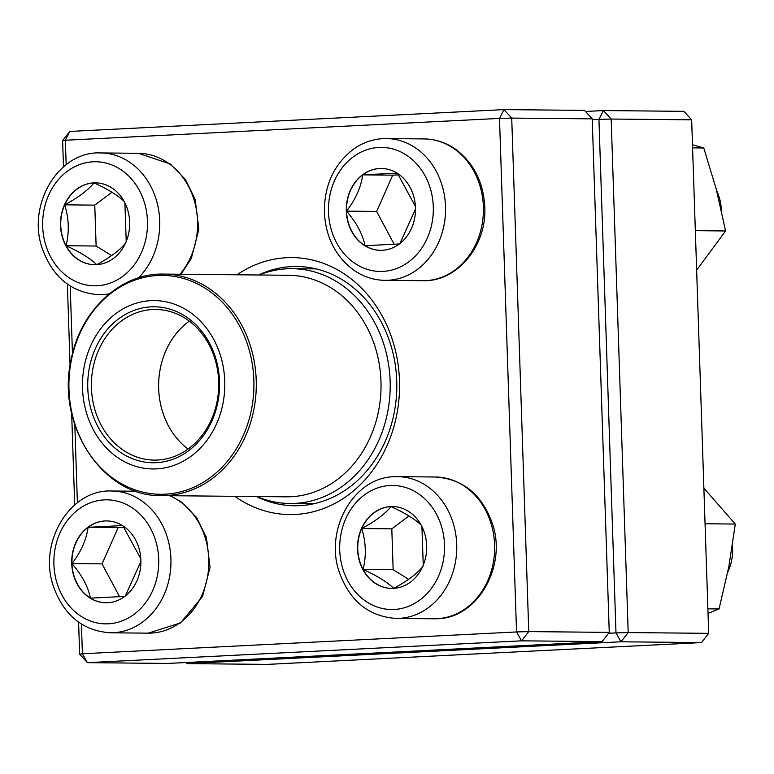 <?xml version="1.0" encoding="UTF-8"?>
<svg xmlns="http://www.w3.org/2000/svg" width="774" height="774" viewBox="0 0 774 774"><rect width="100%" height="100%" fill="white"/><g stroke="black" fill="none" stroke-linecap="round" stroke-linejoin="round"><path stroke-width="1.16" d="M81.415 624.086L82.402 653.759L516.539 631.942L499.501 118.412L65.364 140.239L69.805 131.425L503.942 109.608L584.438 110.382L592.216 118.857L511.72 118.083L528.758 631.603L609.254 632.387L592.216 118.857M521.56 640.833L87.433 662.66L167.929 663.434L602.066 641.617L521.56 640.833L528.758 631.603L516.539 631.942L521.56 640.833M79.654 654.185L82.402 653.759L87.433 662.66L79.654 654.185L78.59 622.18M74.701 504.89L71.653 413.19M70.076 365.647L67.377 284.106M63.487 166.816L62.617 140.655L69.805 131.425M236.979 274.789A128.503 108.612 90.6 0 1 374.771 304.037A128.503 108.612 90.6 0 1 373.174 469.741A128.503 108.612 90.6 0 1 234.841 496.327M62.617 140.655L65.364 140.239L66.177 164.639M70.202 286.012L72.456 353.824M74.807 424.742L77.39 502.713M256.426 496.531A119.641 101.123 -89.4 0 0 294.536 505.761A119.641 101.123 -89.4 0 0 396.81 387.106A119.641 101.123 -89.4 0 0 296.839 266.498A119.641 101.123 -89.4 0 0 258.564 274.993M602.066 641.617L609.254 632.387M511.72 118.083L503.942 109.608L499.501 118.412L511.72 118.083M71.73 563.588A40.935 34.598 90.6 0 1 106.696 520.921A40.935 34.598 90.6 0 1 140.897 562.185A40.935 34.598 90.6 0 1 105.912 602.782A40.935 34.598 90.6 0 1 71.73 563.588M122.921 525.885L140.81 558.809M140.897 561.508L125.32 595.97M125.001 596.406L90.432 598.138A40.935 34.598 -89.4 0 0 106.028 602.782M71.963 563.588A40.935 34.598 -89.4 0 0 90.432 598.138C88.13 586.731 81.976 575.217 71.963 563.588C81.115 551.61 86.495 539.517 88.081 527.307A40.935 34.598 -89.4 0 0 71.963 563.588L102.033 563.878L119.622 596.783M106.812 520.921A40.935 34.598 -89.4 0 0 88.081 527.307L122.65 525.575M124.092 527.297L118.151 527.597L102.033 563.878M88.081 527.307L118.151 527.597M393.463 588.375A40.935 34.598 90.6 0 1 391.712 588.414A40.935 34.598 90.6 0 1 357.511 547.15A40.935 34.598 90.6 0 1 392.505 506.554A40.935 34.598 90.6 0 1 426.706 546.783A40.935 34.598 90.6 0 1 393.463 588.375M727.754 572.121A44.311 37.452 -89.4 0 0 732.417 545.641M392.621 506.554A40.935 34.598 -89.4 0 0 390.986 506.593A40.935 34.598 -89.4 0 0 361.729 528.545C375.235 521.308 384.988 513.994 390.986 506.593C404.947 512.901 415.154 519.219 421.607 525.536M421.917 526.591L423.243 565.233M422.962 566.433C417.089 573.737 407.337 581.051 393.705 588.385C387.377 582.145 377.17 575.827 363.083 569.441A40.935 34.598 -89.4 0 0 391.838 588.414M361.729 528.545A40.935 34.598 -89.4 0 0 363.083 569.441C366.441 555.838 365.986 542.206 361.729 528.545L391.799 528.836L393.153 569.732L408.653 579.32M408.982 515.939L391.799 528.836M363.083 569.441L393.153 569.732M415.464 207.674A40.935 34.598 90.6 0 1 380.498 250.341A40.935 34.598 90.6 0 1 346.297 209.077A40.935 34.598 90.6 0 1 381.292 168.48A40.935 34.598 90.6 0 1 415.464 207.674M721.368 210.315A44.311 37.452 -89.4 0 0 716.618 190.539M346.558 211.147A40.935 34.598 -89.4 0 0 365.018 245.697C362.725 234.29 356.572 222.777 346.558 211.147C355.711 199.17 361.081 187.076 362.667 174.866A40.935 34.598 -89.4 0 0 346.558 211.147L376.628 211.437L394.208 244.342M381.408 168.48A40.935 34.598 -89.4 0 0 362.667 174.866L397.246 173.124M397.507 173.444L415.406 206.368M415.493 209.067L399.916 243.529M399.597 243.955L365.018 245.697A40.935 34.598 -89.4 0 0 380.624 250.341M398.687 174.856L392.737 175.156L376.628 211.437M362.667 174.866L392.737 175.156M93.731 182.887A40.935 34.598 90.6 0 1 95.483 182.848A40.935 34.598 90.6 0 1 129.684 224.112A40.935 34.598 90.6 0 1 94.689 264.708A40.935 34.598 90.6 0 1 60.488 224.479A40.935 34.598 90.6 0 1 93.731 182.887M125.939 242.726C120.067 250.031 110.314 257.345 96.682 264.679C90.355 258.439 80.148 252.121 66.061 245.735A40.935 34.598 -89.4 0 0 94.815 264.708M64.706 204.839A40.935 34.598 -89.4 0 0 66.061 245.735C69.418 232.142 68.963 218.51 64.706 204.839C78.213 197.602 87.965 190.288 93.964 182.887A40.935 34.598 -89.4 0 0 64.706 204.839L94.776 205.129L96.131 246.026L111.63 255.613M95.599 182.848A40.935 34.598 -89.4 0 0 93.964 182.887C107.925 189.195 118.132 195.512 124.585 201.83M124.895 202.885L126.22 241.527M111.959 192.233L94.776 205.129M66.061 245.735L96.131 246.026M259.096 275.002A117.425 99.256 90.6 0 1 292.079 268.675A117.425 99.256 90.6 0 1 390.202 387.048A117.425 99.256 90.6 0 1 289.824 503.506A117.425 99.256 90.6 0 1 256.968 496.54M91.854 426.803A84.192 71.16 90.6 0 1 153.92 300.573A84.192 71.16 90.6 0 1 215.114 426.919A84.192 71.16 90.6 0 1 91.854 426.803M96.411 423.707A77.99 65.916 90.6 0 1 153.891 306.785A77.99 65.916 90.6 0 1 210.586 423.813A77.99 65.916 90.6 0 1 96.411 423.707M99.778 422.391A75.33 63.671 90.6 0 1 100.156 346.829A75.33 63.671 90.6 0 1 155.777 309.455A75.33 63.671 90.6 0 1 218.723 385.394A75.33 63.671 90.6 0 1 154.326 460.104A75.33 63.671 90.6 0 1 99.778 422.391M585.434 111.466L603.381 110.566L683.877 111.34L691.656 119.815L611.16 119.041L628.198 632.561L708.694 633.345L691.656 119.815M267.369 664.392L701.505 642.575L621 641.791L186.873 663.618L267.369 664.392M608.567 633.267L615.978 632.9L598.941 119.37L592.245 119.709M186.244 662.515L186.873 663.618L185.876 662.534M615.978 632.9L621 641.791L628.198 632.561L615.978 632.9M598.941 119.37L611.16 119.041L603.381 110.566L598.941 119.37M708.694 633.345L701.505 642.575M695.333 230.671L725.577 230.962L696.648 270.136M692.585 147.873L703.779 147.979L716.347 189.485L725.577 230.962M692.488 144.767L703.779 147.979M703.876 488.104L735.3 524.056L728.856 566.52L719.075 608.954L708.036 613.395M705.056 523.766L735.3 524.056M707.881 608.838L719.075 608.954M158.699 559.215A62.036 52.439 -89.4 0 0 78.329 509.495A62.036 52.439 -89.4 0 0 81.889 616.839A62.036 52.439 -89.4 0 0 158.699 559.215M170.222 495.708L181.493 502.074L196.548 517.429L206.426 537.504L210.044 567.429L202.565 596.425L180.526 622.925L148.24 633.151A70.898 59.927 -89.4 0 0 208.796 559.254A70.898 59.927 -89.4 0 0 169.729 495.699M170.919 558.886A70.898 59.927 90.6 0 1 110.353 632.793C82.905 630.839 63.961 615.465 53.532 586.663C37.849 543 69.66 488.955 111.717 491.006A70.898 59.927 90.6 0 1 170.919 558.886M390.057 485.511A62.036 52.439 -89.4 0 0 347.758 580.752A62.036 52.439 -89.4 0 0 438.51 576.195A62.036 52.439 -89.4 0 0 390.057 485.511M435.414 477.007C462.862 478.961 481.796 494.334 492.235 523.127C507.347 565.523 478.003 618.194 437.233 618.726L434.04 618.784A70.898 59.927 -89.4 0 0 437.078 618.726A70.898 59.927 -89.4 0 0 494.644 546.676A70.898 59.927 -89.4 0 0 435.414 477.007L397.526 476.639A70.898 59.927 90.6 0 1 456.766 548.108A70.898 59.927 90.6 0 1 396.162 618.426C368.714 616.472 349.771 601.088 339.341 572.296C324.219 529.9 353.563 477.239 394.343 476.707L397.526 476.639A70.898 59.927 90.6 0 0 394.498 476.697M328.505 212.047A62.036 52.439 -89.4 0 0 408.875 261.767A62.036 52.439 -89.4 0 0 405.315 154.423A62.036 52.439 -89.4 0 0 328.505 212.047M424.191 138.933C435.733 139.127 446.366 142.687 456.089 149.634C473.882 163.324 483.44 182.412 484.766 206.89C487.001 245.552 457.289 281.997 422.827 280.71A70.898 59.927 -89.4 0 0 483.392 206.813A70.898 59.927 -89.4 0 0 424.191 138.933L386.313 138.565A70.898 59.927 90.6 0 1 445.553 210.035A70.898 59.927 90.6 0 1 384.949 280.352C373.407 280.159 362.774 276.589 353.05 269.642C335.258 255.952 325.699 236.873 324.374 212.386C324.229 184.986 334.174 163.74 354.221 148.647C364.07 141.903 374.771 138.536 386.313 138.565M97.147 285.751A62.036 52.439 -89.4 0 0 139.436 190.51A62.036 52.439 -89.4 0 0 48.685 195.067A62.036 52.439 -89.4 0 0 97.147 285.751M109.347 293.781A70.898 59.927 90.6 0 1 102.168 294.652A70.898 59.927 90.6 0 1 99.14 294.72C71.692 292.766 52.748 277.382 42.318 248.589C26.635 204.917 58.447 150.882 100.504 152.933A70.898 59.927 90.6 0 1 156.232 199.682A70.898 59.927 90.6 0 1 138.42 277.905M180.013 274.238A70.898 59.927 -89.4 0 0 193.219 197.273A70.898 59.927 -89.4 0 0 138.391 153.3L100.504 152.933M288.47 275.283A110.779 93.635 90.6 0 1 381.031 386.952A110.779 93.635 90.6 0 1 286.332 496.821L161.582 495.621A110.779 93.635 90.6 0 0 243.384 440.667A110.779 93.635 90.6 0 0 243.926 329.54A110.779 93.635 90.6 0 0 163.72 274.083L288.47 275.283M241.72 330.188A109.444 92.512 -89.4 0 0 115.49 290.018A109.444 92.512 -89.4 0 0 81.115 439.487A109.444 92.512 -89.4 0 0 207.355 479.667A109.444 92.512 -89.4 0 0 241.72 330.188M188.053 449.065A75.33 63.671 90.6 0 1 167.02 423.039A75.33 63.671 90.6 0 1 189.291 321.133M136.156 491.238L111.717 491.006M148.24 633.151L110.353 632.793M434.04 618.784L396.162 618.426M422.827 280.71L384.949 280.352M108.108 294.807L99.14 294.72M138.391 153.3L170.28 164.001L185.325 179.355L195.212 199.421L198.831 229.356L191.352 258.352L181.019 274.248M289.824 503.506L313.925 503.739M292.079 268.675L316.189 268.907M163.72 274.083C120.821 272.787 80.254 310.442 71.15 359.61C55.815 425.574 103.29 497.363 161.582 495.621"/></g></svg>
